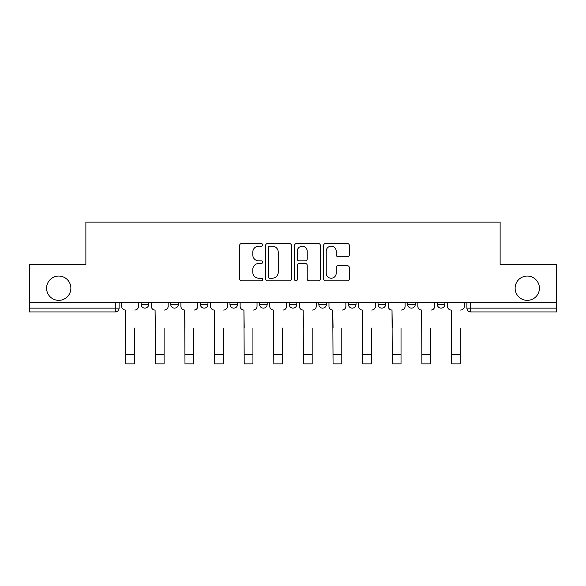 <?xml version="1.0" encoding="UTF-8"?>
<svg xmlns="http://www.w3.org/2000/svg" width="586" height="586" viewBox="0 0 586 586"><rect width="100%" height="100%" fill="white"/><g stroke="black" fill="none" stroke-linecap="round" stroke-linejoin="round"><path stroke-width="0.88" d="M262.623 244.867A1.304 1.304 0 0 0 261.319 243.564L241.52 243.564A1.861 1.861 0 0 0 239.659 245.424L239.659 278.965A1.861 1.861 0 0 0 241.52 280.833L261.319 280.833A1.304 1.304 0 0 0 262.623 279.529A1.304 1.304 0 0 0 261.319 278.225L258.756 278.225A5.963 5.963 0 0 1 252.793 272.263L252.793 269.465A5.963 5.963 0 0 1 258.756 263.502L261.319 263.502A1.304 1.304 0 0 0 262.623 262.198A1.304 1.304 0 0 0 261.319 260.895L258.756 260.895A5.963 5.963 0 0 1 252.793 254.932L252.793 252.134A5.963 5.963 0 0 1 258.756 246.171L261.319 246.171A1.304 1.304 0 0 0 262.623 244.867M515.123 288.209A12.152 12.152 0 0 0 527.275 300.354A12.152 12.152 0 0 0 539.42 288.209A12.152 12.152 0 0 0 527.275 276.057A12.152 12.152 0 0 0 515.123 288.209M46.58 288.209A12.152 12.152 0 0 0 58.725 300.354A12.152 12.152 0 0 0 70.877 288.209A12.152 12.152 0 0 0 58.725 276.057A12.152 12.152 0 0 0 46.58 288.209M437.288 302.251L437.288 304.346L444.877 304.346A3.794 3.794 0 0 1 441.082 308.141A3.794 3.794 0 0 1 437.288 304.346L437.288 302.251M407.666 302.251L407.666 304.346L415.262 304.346A3.794 3.794 0 0 1 411.467 308.141A3.794 3.794 0 0 1 407.666 304.346L407.666 302.251M259.583 304.346L259.583 302.251L259.583 304.346A3.794 3.794 0 0 0 263.385 308.141A3.794 3.794 0 0 1 259.583 304.346L267.179 304.346A3.794 3.794 0 0 1 263.385 308.141M200.353 302.251L200.353 304.346L207.949 304.346A3.794 3.794 0 0 1 204.148 308.141A3.794 3.794 0 0 1 200.353 304.346L200.353 302.251M170.738 304.346L170.738 302.251L170.738 304.346A3.794 3.794 0 0 0 174.533 308.141A3.794 3.794 0 0 1 170.738 304.346L178.334 304.346A3.794 3.794 0 0 1 174.533 308.141A3.794 3.794 0 0 0 178.334 304.346A3.794 3.794 0 0 1 174.533 308.141M141.123 304.346L141.123 302.251L141.123 304.346A3.794 3.794 0 0 0 144.918 308.141A3.794 3.794 0 0 1 141.123 304.346L148.712 304.346A3.794 3.794 0 0 1 144.918 308.141A3.794 3.794 0 0 0 148.712 304.346A3.794 3.794 0 0 1 144.918 308.141M347.461 256.697A1.861 1.861 0 0 0 349.322 254.837L349.322 245.424A1.861 1.861 0 0 0 347.461 243.564L325.472 243.564A1.861 1.861 0 0 0 323.611 245.424L323.611 278.965A1.861 1.861 0 0 0 325.472 280.833L347.461 280.833A1.861 1.861 0 0 0 349.322 278.965L349.322 267.604A1.861 1.861 0 0 0 347.461 265.736L338.049 265.736A1.861 1.861 0 0 0 336.188 267.604L336.188 273.237A4.988 4.988 0 0 1 331.2 278.225A4.988 4.988 0 0 1 326.219 273.237L326.219 251.152A4.988 4.988 0 0 1 331.2 246.171A4.988 4.988 0 0 1 336.188 251.152L336.188 254.837A1.861 1.861 0 0 0 338.049 256.697L347.461 256.697M29.3 302.251L29.3 264.476L85.878 264.476L85.878 222.138L500.122 222.138L500.122 264.476L556.7 264.476L556.7 302.251L29.3 302.251L29.3 308.141L119.097 308.141L119.097 302.251M291.367 245.424A1.861 1.861 0 0 0 289.506 243.564L267.516 243.564A1.861 1.861 0 0 0 265.656 245.424L265.656 278.965A1.861 1.861 0 0 0 267.516 280.833L289.506 280.833A1.861 1.861 0 0 0 291.367 278.965L291.367 245.424M296.494 243.564L318.484 243.564A1.861 1.861 0 0 1 320.344 245.424L320.344 278.965A1.861 1.861 0 0 1 318.484 280.833L309.071 280.833A1.861 1.861 0 0 1 307.211 278.965L307.211 265.363A1.861 1.861 0 0 0 305.343 263.502L299.102 263.502A1.861 1.861 0 0 0 297.241 265.363L297.241 279.529A1.304 1.304 0 0 1 295.937 280.833A1.304 1.304 0 0 1 294.633 279.529L294.633 245.424A1.861 1.861 0 0 1 296.494 243.564M466.903 302.251L466.903 308.141L556.7 308.141L556.7 311.935L470.697 311.935A3.794 3.794 0 0 1 466.903 308.141A3.794 3.794 0 0 0 470.697 311.935L470.697 302.251M556.7 302.251L556.7 308.141M119.097 308.141A3.794 3.794 0 0 1 115.303 311.935A3.794 3.794 0 0 0 119.097 308.141A3.794 3.794 0 0 1 115.303 311.935L29.3 311.935L29.3 308.141M444.877 302.251L444.877 304.346M415.262 302.251L415.262 304.346L415.262 302.251M385.647 302.251L385.647 304.346A3.794 3.794 0 0 1 381.852 308.141A3.794 3.794 0 0 1 378.051 304.346L385.647 304.346L385.647 302.251M378.051 302.251L378.051 304.346M356.032 302.251L356.032 304.346A3.794 3.794 0 0 1 352.23 308.141A3.794 3.794 0 0 1 348.436 304.346L356.032 304.346M348.436 302.251L348.436 304.346M326.417 302.251L326.417 304.346A3.794 3.794 0 0 1 322.615 308.141A3.794 3.794 0 0 1 318.821 304.346L326.417 304.346M318.821 302.251L318.821 304.346M296.794 302.251L296.794 304.346A3.794 3.794 0 0 1 293 308.141A3.794 3.794 0 0 1 289.206 304.346L296.794 304.346A3.794 3.794 0 0 1 293 308.141A3.794 3.794 0 0 0 296.794 304.346M289.206 302.251L289.206 304.346M267.179 302.251L267.179 304.346M237.564 302.251L237.564 304.346A3.794 3.794 0 0 1 233.77 308.141A3.794 3.794 0 0 1 229.968 304.346L237.564 304.346A3.794 3.794 0 0 1 233.77 308.141A3.794 3.794 0 0 0 237.564 304.346L237.564 302.251M229.968 302.251L229.968 304.346M207.949 302.251L207.949 304.346L207.949 302.251M178.334 302.251L178.334 304.346L178.334 302.251M148.712 302.251L148.712 304.346L148.712 302.251M269.567 246.171A1.304 1.304 0 0 0 268.263 247.475L268.263 276.922A1.304 1.304 0 0 0 269.567 278.225L272.27 278.225A5.963 5.963 0 0 0 278.233 272.263L278.233 252.134A5.963 5.963 0 0 0 272.27 246.171L269.567 246.171M307.211 251.248A4.988 4.988 0 0 0 302.222 246.267A4.988 4.988 0 0 0 297.241 251.248L297.241 259.027A1.861 1.861 0 0 0 299.102 260.895L305.343 260.895A1.861 1.861 0 0 0 307.211 259.027L307.211 251.248M121.661 306.244L121.661 302.251L121.661 306.244A3.794 3.794 0 0 0 125.455 310.038L125.741 328.072M125.455 310.038L125.741 363.862L134.48 363.862L134.48 328.072M138.56 306.244L138.56 302.251L138.56 306.244A3.794 3.794 0 0 1 134.758 310.038M134.48 363.862L125.741 363.862M151.276 306.244L151.276 302.251L151.276 306.244A3.794 3.794 0 0 0 155.078 310.038L155.363 328.072M155.078 310.038L155.363 363.862L164.095 363.862L164.095 328.072M168.175 306.244L168.175 302.251L168.175 306.244A3.794 3.794 0 0 1 164.38 310.038M180.891 306.244L180.891 302.251L180.891 306.244A3.794 3.794 0 0 0 184.693 310.038L184.978 328.072M184.693 310.038L184.978 363.862L193.71 363.862L193.71 328.072M197.79 306.244L197.79 302.251L197.79 306.244A3.794 3.794 0 0 1 193.995 310.038M164.095 363.862L155.363 363.862M193.71 363.862L184.978 363.862M210.513 306.244L210.513 302.251L210.513 306.244A3.794 3.794 0 0 0 214.308 310.038L214.593 328.072M214.308 310.038L214.593 363.862L223.325 363.862L223.325 328.072M227.405 306.244L227.405 302.251L227.405 306.244A3.794 3.794 0 0 1 223.61 310.038M240.128 306.244L240.128 302.251L240.128 306.244A3.794 3.794 0 0 0 243.923 310.038L244.208 328.072M243.923 310.038L244.208 363.862L252.94 363.862L252.94 328.072M257.027 306.244L257.027 302.251L257.027 306.244A3.794 3.794 0 0 1 253.225 310.038M269.743 306.244L269.743 302.251L269.743 306.244A3.794 3.794 0 0 0 273.537 310.038L273.823 328.072M273.537 310.038L273.823 363.862L282.562 363.862L282.562 328.072M286.642 306.244L286.642 302.251L286.642 306.244A3.794 3.794 0 0 1 282.84 310.038M223.325 363.862L214.593 363.862M252.94 363.862L244.208 363.862M282.562 363.862L273.823 363.862M299.358 306.244L299.358 302.251L299.358 306.244A3.794 3.794 0 0 0 303.16 310.038L303.438 328.072M303.16 310.038L303.438 363.862L312.177 363.862L312.177 328.072M316.257 306.244L316.257 302.251L316.257 306.244A3.794 3.794 0 0 1 312.463 310.038M312.177 363.862L303.438 363.862M328.973 306.244L328.973 302.251L328.973 306.244A3.794 3.794 0 0 0 332.775 310.038L333.06 328.072M332.775 310.038L333.06 363.862L341.792 363.862L341.792 328.072M345.872 306.244L345.872 302.251L345.872 306.244A3.794 3.794 0 0 1 342.078 310.038M341.792 363.862L333.06 363.862M358.595 306.244L358.595 302.251L358.595 306.244A3.794 3.794 0 0 0 362.39 310.038L362.675 328.072M362.39 310.038L362.675 363.862L371.407 363.862L371.407 328.072M375.487 306.244L375.487 302.251L375.487 306.244A3.794 3.794 0 0 1 371.692 310.038M371.407 363.862L362.675 363.862M388.21 306.244L388.21 302.251L388.21 306.244A3.794 3.794 0 0 0 392.005 310.038L392.29 328.072M392.005 310.038L392.29 363.862L401.022 363.862L401.022 328.072M405.109 306.244L405.109 302.251L405.109 306.244A3.794 3.794 0 0 1 401.307 310.038M401.022 363.862L392.29 363.862M417.825 306.244L417.825 302.251L417.825 306.244A3.794 3.794 0 0 0 421.62 310.038L421.905 328.072M421.62 310.038L421.905 363.862L430.637 363.862L430.637 328.072M434.724 306.244L434.724 302.251L434.724 306.244A3.794 3.794 0 0 1 430.922 310.038M430.637 363.862L421.905 363.862M447.44 306.244L447.44 302.251L447.44 306.244A3.794 3.794 0 0 0 451.242 310.038L451.52 328.072M451.242 310.038L451.52 363.862L460.259 363.862L460.259 328.072M464.339 306.244L464.339 302.251L464.339 306.244A3.794 3.794 0 0 1 460.545 310.038M460.259 363.862L451.52 363.862M115.303 302.251L115.303 311.935M470.697 311.935A3.794 3.794 0 0 1 466.903 308.141M134.48 354.274L125.741 354.274M164.095 354.274L155.363 354.274M193.71 354.274L184.978 354.274M223.325 354.274L214.593 354.274M252.94 354.274L244.208 354.274M282.562 354.274L273.823 354.274M312.177 354.274L303.438 354.274M341.792 354.274L333.06 354.274M371.407 354.274L362.675 354.274M401.022 354.274L392.29 354.274M430.637 354.274L421.905 354.274M460.259 354.274L451.52 354.274"/></g></svg>
